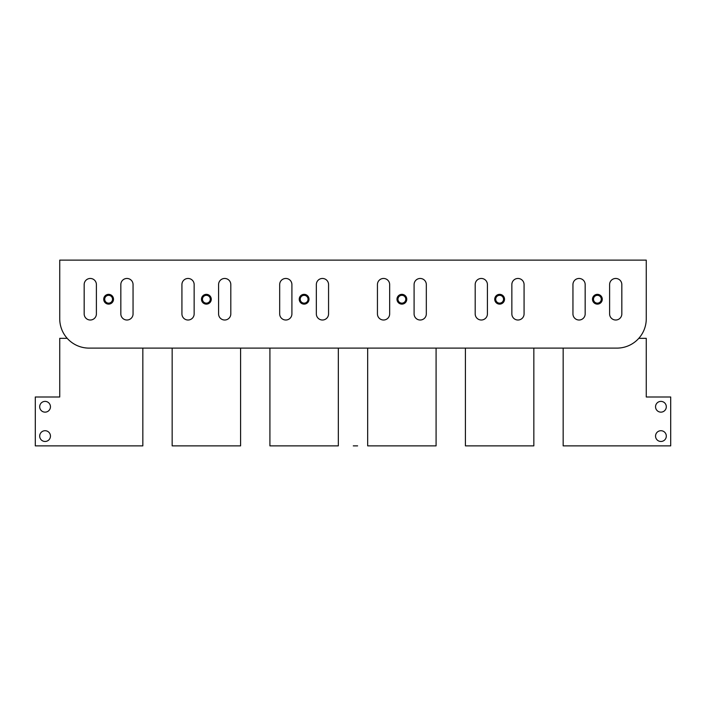 <?xml version="1.0" encoding="UTF-8"?>
<svg xmlns="http://www.w3.org/2000/svg" width="706" height="706" viewBox="0 0 706 706"><rect width="100%" height="100%" fill="white"/><g stroke="black" fill="none" stroke-linecap="round" stroke-linejoin="round"><path stroke-width="1.06" d="M646.264 338.333L646.264 396.993L646.264 338.333L638.798 338.333L646.264 338.333M89.062 348.111L616.938 348.111L89.062 348.111A29.325 29.325 0 0 1 59.736 318.785L59.736 260.135L646.264 260.135L646.264 318.785L646.264 260.135L59.736 260.135L59.736 318.785A29.325 29.325 0 0 0 89.062 348.111A29.325 29.325 0 0 1 67.202 338.333L59.736 338.333L59.736 396.993L35.3 396.993L35.3 445.865L142.833 445.865L142.833 348.111L142.833 445.865L35.3 445.865L35.3 396.993L59.736 396.993L59.736 338.333L67.202 338.333M45.078 430.713A5.374 5.374 0 0 0 39.695 436.087A5.374 5.374 0 0 0 45.078 441.471A5.374 5.374 0 0 0 50.453 436.087A5.374 5.374 0 0 0 45.078 430.713A5.374 5.374 0 0 1 50.453 436.087A5.374 5.374 0 0 1 45.078 441.471A5.374 5.374 0 0 1 39.695 436.087A5.374 5.374 0 0 1 45.078 430.713M533.842 445.865L533.842 348.111L533.842 445.865L465.413 445.865L533.842 445.865M465.413 348.111L465.413 445.865L465.413 348.111M436.087 445.865L436.087 348.111L436.087 445.865L367.667 445.865L436.087 445.865M367.667 348.111L367.667 445.865L367.667 348.111M338.333 445.865L338.333 348.111L338.333 445.865L269.913 445.865L338.333 445.865M269.913 348.111L269.913 445.865L269.913 348.111M240.587 445.865L240.587 348.111L240.587 445.865L172.158 445.865L240.587 445.865M172.158 348.111L172.158 445.865L172.158 348.111M563.167 348.111L563.167 445.865L670.7 445.865L670.7 396.993L646.264 396.993L670.7 396.993L670.7 445.865L563.167 445.865L563.167 348.111M660.922 441.471A5.374 5.374 0 0 1 655.547 436.087A5.374 5.374 0 0 1 660.922 430.713A5.374 5.374 0 0 1 666.305 436.087A5.374 5.374 0 0 1 660.922 441.471A5.374 5.374 0 0 0 666.305 436.087A5.374 5.374 0 0 0 660.922 430.713A5.374 5.374 0 0 0 655.547 436.087A5.374 5.374 0 0 0 660.922 441.471M660.922 412.145A5.374 5.374 0 0 1 655.547 406.762A5.374 5.374 0 0 1 660.922 401.387A5.374 5.374 0 0 1 666.305 406.762A5.374 5.374 0 0 1 660.922 412.145A5.374 5.374 0 0 0 666.305 406.762A5.374 5.374 0 0 0 660.922 401.387A5.374 5.374 0 0 0 655.547 406.762A5.374 5.374 0 0 0 660.922 412.145M45.078 412.145A5.374 5.374 0 0 1 39.695 406.762A5.374 5.374 0 0 1 45.078 401.387A5.374 5.374 0 0 1 50.453 406.762A5.374 5.374 0 0 1 45.078 412.145A5.374 5.374 0 0 0 50.453 406.762A5.374 5.374 0 0 0 45.078 401.387A5.374 5.374 0 0 0 39.695 406.762A5.374 5.374 0 0 0 45.078 412.145M84.173 313.896A6.107 6.107 0 0 0 90.289 320.012A6.107 6.107 0 0 0 96.395 313.896A6.107 6.107 0 0 1 90.289 320.012A6.107 6.107 0 0 1 84.173 313.896L84.173 284.571A6.107 6.107 0 0 1 90.289 278.464A6.107 6.107 0 0 1 96.395 284.571L96.395 313.896L96.395 284.571A6.107 6.107 0 0 0 90.289 278.464A6.107 6.107 0 0 0 84.173 284.571L84.173 313.896M616.938 348.111A29.325 29.325 0 0 0 646.264 318.785A29.325 29.325 0 0 1 616.938 348.111M120.832 313.896L120.832 284.571A6.107 6.107 0 0 1 126.948 278.464A6.107 6.107 0 0 1 133.055 284.571L133.055 313.896A6.107 6.107 0 0 1 126.948 320.012A6.107 6.107 0 0 1 120.832 313.896L120.832 284.571A6.107 6.107 0 0 1 126.948 278.464A6.107 6.107 0 0 1 133.055 284.571L133.055 313.896A6.107 6.107 0 0 1 126.948 320.012A6.107 6.107 0 0 1 120.832 313.896M181.927 313.896L181.927 284.571A6.107 6.107 0 0 1 188.043 278.464A6.107 6.107 0 0 1 194.15 284.571L194.15 313.896A6.107 6.107 0 0 1 188.043 320.012A6.107 6.107 0 0 1 181.927 313.896A6.107 6.107 0 0 0 188.043 320.012A6.107 6.107 0 0 0 194.15 313.896L194.15 284.571A6.107 6.107 0 0 0 188.043 278.464A6.107 6.107 0 0 0 181.927 284.571L181.927 313.896M218.586 313.896L218.586 284.571A6.107 6.107 0 0 1 224.702 278.464A6.107 6.107 0 0 1 230.809 284.571L230.809 313.896A6.107 6.107 0 0 1 224.702 320.012A6.107 6.107 0 0 1 218.586 313.896L218.586 284.571A6.107 6.107 0 0 1 224.702 278.464A6.107 6.107 0 0 1 230.809 284.571L230.809 313.896A6.107 6.107 0 0 1 224.702 320.012A6.107 6.107 0 0 1 218.586 313.896M279.682 313.896L279.682 284.571A6.107 6.107 0 0 1 285.798 278.464A6.107 6.107 0 0 1 291.905 284.571L291.905 313.896A6.107 6.107 0 0 1 285.798 320.012A6.107 6.107 0 0 1 279.682 313.896A6.107 6.107 0 0 0 285.798 320.012A6.107 6.107 0 0 0 291.905 313.896L291.905 284.571A6.107 6.107 0 0 0 285.798 278.464A6.107 6.107 0 0 0 279.682 284.571L279.682 313.896M316.341 313.896L316.341 284.571A6.107 6.107 0 0 1 322.448 278.464A6.107 6.107 0 0 1 328.564 284.571L328.564 313.896A6.107 6.107 0 0 1 322.448 320.012A6.107 6.107 0 0 1 316.341 313.896L316.341 284.571A6.107 6.107 0 0 1 322.448 278.464A6.107 6.107 0 0 1 328.564 284.571L328.564 313.896A6.107 6.107 0 0 1 322.448 320.012A6.107 6.107 0 0 1 316.341 313.896M377.436 313.896L377.436 284.571A6.107 6.107 0 0 1 383.552 278.464A6.107 6.107 0 0 1 389.659 284.571L389.659 313.896A6.107 6.107 0 0 1 383.552 320.012A6.107 6.107 0 0 1 377.436 313.896A6.107 6.107 0 0 0 383.552 320.012A6.107 6.107 0 0 0 389.659 313.896L389.659 284.571A6.107 6.107 0 0 0 383.552 278.464A6.107 6.107 0 0 0 377.436 284.571L377.436 313.896M414.095 313.896L414.095 284.571A6.107 6.107 0 0 1 420.202 278.464A6.107 6.107 0 0 1 426.318 284.571L426.318 313.896A6.107 6.107 0 0 1 420.202 320.012A6.107 6.107 0 0 1 414.095 313.896L414.095 284.571A6.107 6.107 0 0 1 420.202 278.464A6.107 6.107 0 0 1 426.318 284.571L426.318 313.896A6.107 6.107 0 0 1 420.202 320.012A6.107 6.107 0 0 1 414.095 313.896M475.191 313.896L475.191 284.571A6.107 6.107 0 0 1 481.298 278.464A6.107 6.107 0 0 1 487.414 284.571L487.414 313.896A6.107 6.107 0 0 1 481.298 320.012A6.107 6.107 0 0 1 475.191 313.896A6.107 6.107 0 0 0 481.298 320.012A6.107 6.107 0 0 0 487.414 313.896L487.414 284.571A6.107 6.107 0 0 0 481.298 278.464A6.107 6.107 0 0 0 475.191 284.571L475.191 313.896M511.85 313.896L511.85 284.571A6.107 6.107 0 0 1 517.957 278.464A6.107 6.107 0 0 1 524.073 284.571L524.073 313.896A6.107 6.107 0 0 1 517.957 320.012A6.107 6.107 0 0 1 511.85 313.896L511.85 284.571A6.107 6.107 0 0 1 517.957 278.464A6.107 6.107 0 0 1 524.073 284.571L524.073 313.896A6.107 6.107 0 0 1 517.957 320.012A6.107 6.107 0 0 1 511.85 313.896M572.945 313.896L572.945 284.571A6.107 6.107 0 0 1 579.052 278.464A6.107 6.107 0 0 1 585.168 284.571L585.168 313.896A6.107 6.107 0 0 1 579.052 320.012A6.107 6.107 0 0 1 572.945 313.896A6.107 6.107 0 0 0 579.052 320.012A6.107 6.107 0 0 0 585.168 313.896L585.168 284.571A6.107 6.107 0 0 0 579.052 278.464A6.107 6.107 0 0 0 572.945 284.571L572.945 313.896M609.605 313.896L609.605 284.571A6.107 6.107 0 0 1 615.711 278.464A6.107 6.107 0 0 1 621.827 284.571L621.827 313.896A6.107 6.107 0 0 1 615.711 320.012A6.107 6.107 0 0 1 609.605 313.896L609.605 284.571A6.107 6.107 0 0 1 615.711 278.464A6.107 6.107 0 0 1 621.827 284.571L621.827 313.896A6.107 6.107 0 0 1 615.711 320.012A6.107 6.107 0 0 1 609.605 313.896M112.528 299.238A3.909 3.909 0 0 0 108.618 295.329A3.909 3.909 0 0 0 104.709 299.238A3.909 3.909 0 0 0 108.618 303.148A3.909 3.909 0 0 0 112.528 299.238A3.909 3.909 0 0 1 108.618 303.148A3.909 3.909 0 0 1 104.709 299.238L103.729 299.238L104.709 299.238A3.909 3.909 0 0 1 108.618 295.329A3.909 3.909 0 0 1 112.528 299.238L113.507 299.238L112.528 299.238M210.282 299.238A3.909 3.909 0 0 0 206.373 295.329A3.909 3.909 0 0 0 202.463 299.238A3.909 3.909 0 0 0 206.373 303.148A3.909 3.909 0 0 0 210.282 299.238A3.909 3.909 0 0 1 206.373 303.148A3.909 3.909 0 0 1 202.463 299.238L201.484 299.238L202.463 299.238A3.909 3.909 0 0 1 206.373 295.329A3.909 3.909 0 0 1 210.282 299.238L211.253 299.238L210.282 299.238M308.037 299.238A3.909 3.909 0 0 0 304.127 295.329A3.909 3.909 0 0 0 300.209 299.238A3.909 3.909 0 0 0 304.127 303.148A3.909 3.909 0 0 0 308.037 299.238A3.909 3.909 0 0 1 304.127 303.148A3.909 3.909 0 0 1 300.209 299.238L299.238 299.238L300.209 299.238A3.909 3.909 0 0 1 304.127 295.329A3.909 3.909 0 0 1 308.037 299.238L309.007 299.238L308.037 299.238M405.791 299.238A3.909 3.909 0 0 0 401.873 295.329A3.909 3.909 0 0 0 397.963 299.238A3.909 3.909 0 0 0 401.873 303.148A3.909 3.909 0 0 0 405.791 299.238A3.909 3.909 0 0 1 401.873 303.148A3.909 3.909 0 0 1 397.963 299.238L396.993 299.238L397.963 299.238A3.909 3.909 0 0 1 401.873 295.329A3.909 3.909 0 0 1 405.791 299.238L406.762 299.238L405.791 299.238M503.537 299.238A3.909 3.909 0 0 0 499.627 295.329A3.909 3.909 0 0 0 495.718 299.238A3.909 3.909 0 0 0 499.627 303.148A3.909 3.909 0 0 0 503.537 299.238A3.909 3.909 0 0 1 499.627 303.148A3.909 3.909 0 0 1 495.718 299.238L494.747 299.238L495.718 299.238A3.909 3.909 0 0 1 499.627 295.329A3.909 3.909 0 0 1 503.537 299.238L504.516 299.238L503.537 299.238M601.291 299.238A3.909 3.909 0 0 0 597.382 295.329A3.909 3.909 0 0 0 593.472 299.238A3.909 3.909 0 0 0 597.382 303.148A3.909 3.909 0 0 0 601.291 299.238A3.909 3.909 0 0 1 597.382 303.148A3.909 3.909 0 0 1 593.472 299.238L592.493 299.238L593.472 299.238A3.909 3.909 0 0 1 597.382 295.329A3.909 3.909 0 0 1 601.291 299.238L602.271 299.238L601.291 299.238M103.791 300.032A4.889 4.889 0 0 1 108.618 294.349A4.889 4.889 0 0 1 113.437 300.032M112.881 296.847L108.618 294.349L104.347 296.847M113.437 298.435A4.889 4.889 0 0 1 108.618 304.127A4.889 4.889 0 0 1 103.791 298.435M104.347 301.621L108.618 304.127L112.881 301.621M201.545 300.032A4.889 4.889 0 0 1 206.373 294.349A4.889 4.889 0 0 1 211.191 300.032M210.635 296.847L206.373 294.349L202.101 296.847M211.191 298.435A4.889 4.889 0 0 1 206.373 304.127A4.889 4.889 0 0 1 201.545 298.435M202.101 301.621L206.373 304.127L210.635 301.621M299.3 300.032A4.889 4.889 0 0 1 304.127 294.349A4.889 4.889 0 0 1 308.946 300.032M308.39 296.847L304.127 294.349L299.856 296.847M308.946 298.435A4.889 4.889 0 0 1 304.127 304.127A4.889 4.889 0 0 1 299.3 298.435M299.856 301.621L304.127 304.127L308.39 301.621M397.054 300.032A4.889 4.889 0 0 1 401.873 294.349A4.889 4.889 0 0 1 406.7 300.032M406.144 296.847L401.873 294.349L397.61 296.847M406.7 298.435A4.889 4.889 0 0 1 401.873 304.127A4.889 4.889 0 0 1 397.054 298.435M397.61 301.621L401.873 304.127L406.144 301.621M494.809 300.032A4.889 4.889 0 0 1 499.627 294.349A4.889 4.889 0 0 1 504.455 300.032M503.899 296.847L499.627 294.349L495.365 296.847M504.455 298.435A4.889 4.889 0 0 1 499.627 304.127A4.889 4.889 0 0 1 494.809 298.435M495.365 301.621L499.627 304.127L503.899 301.621M592.563 300.032A4.889 4.889 0 0 1 597.382 294.349A4.889 4.889 0 0 1 602.209 300.032M601.653 296.847L597.382 294.349L593.119 296.847M602.209 298.435A4.889 4.889 0 0 1 597.382 304.127A4.889 4.889 0 0 1 592.563 298.435M593.119 301.621L597.382 304.127L601.653 301.621M357.607 445.865L353.282 445.865L357.607 445.865"/></g></svg>
